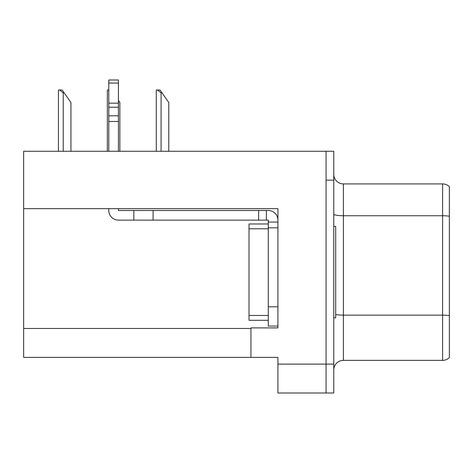 <?xml version="1.0" encoding="UTF-8"?>
<svg xmlns="http://www.w3.org/2000/svg" width="473" height="473" viewBox="0 0 473 473"><rect width="100%" height="100%" fill="white"/><g stroke="black" fill="none" stroke-linecap="round" stroke-linejoin="round"><path stroke-width="0.71" d="M277.917 227.832L277.917 306.806L268.28 306.806L268.28 326.068L277.917 326.068L277.917 306.806L277.917 327.901L250.944 327.901L250.944 357.369L23.65 357.369L23.65 208.664L277.917 208.664L277.917 227.832L268.28 227.832L268.28 220.128L266.352 220.128L266.352 210.497L268.28 210.497A9.631 9.631 0 0 1 277.911 220.134M250.944 357.369L277.917 357.369L277.917 393.01L326.068 393.01L326.068 364.115L326.068 393.01L333.772 393.01L333.772 364.115L326.068 364.115L326.068 151.265L23.65 151.265L23.65 208.664M449.35 321.835L449.35 352.651L449.35 321.835M333.772 369.987A9.631 9.631 0 0 1 343.404 360.355L442.61 360.355L442.61 183.914L343.404 183.914A9.631 9.631 0 0 1 333.772 174.283A9.631 9.631 0 0 0 343.404 183.914L343.404 360.355M326.068 151.265L333.772 151.265L333.772 180.16L326.068 180.16L326.068 364.115L277.917 364.115M449.35 186.669A9.631 9.631 0 0 0 442.61 183.914A9.631 9.631 0 0 1 449.35 186.669L449.35 357.606A9.631 9.631 0 0 1 442.61 360.355M333.772 180.16L333.772 364.115M449.35 217.089L449.35 316.478M449.35 191.618L449.35 216.226A9.631 1.673 180 0 0 442.61 215.747L343.404 215.747A9.631 1.673 0 0 1 333.772 214.074M108.79 208.664L108.79 210.497A9.631 9.631 0 0 0 118.421 220.128L133.829 220.128L133.829 210.497L266.352 210.497M277.917 222.056L268.28 222.056M268.28 306.806L268.286 223.977L249.023 223.977L249.023 228.796L268.28 228.796M268.28 326.068L277.917 326.068M133.829 220.128L258.648 220.128L258.648 210.497M266.352 220.128L258.648 220.128M118.421 208.664L118.421 210.497L133.829 210.497M108.79 151.265L108.79 121.455L118.421 121.455L118.421 151.265M118.421 83.065L108.79 83.065L108.79 79.99L118.421 79.99L118.421 121.455M108.79 121.455L108.79 115.802L118.421 115.802M118.421 107.223L108.79 107.223L108.79 83.065M108.79 107.223L108.79 115.802M118.421 103.167L108.79 103.167M333.772 226.39L335.7 226.39L335.7 317.886L333.772 317.886M268.28 320.292L249.023 320.292L249.023 228.796M162.05 92.897L161.086 92.897L157.444 90.012L160.028 90.012L168.79 102.529L168.79 151.265M156.273 151.265L156.273 90.012L157.444 90.012M119.864 151.265L119.864 102.529L118.421 100.465M107.347 151.265L107.347 90.012L108.518 90.012L108.79 90.514M64.198 92.897L63.234 92.897L59.592 90.012L62.17 90.012L70.938 102.529L70.938 151.265M58.421 151.265L58.421 90.012L59.592 90.012M23.65 328.481L250.944 328.481M449.35 315.621A9.631 1.673 180 0 0 442.61 315.142L343.404 315.142A9.631 1.673 0 0 1 335.7 314.474M153.092 220.128L153.092 210.497M249.023 315.473L268.28 315.473M161.086 151.265L161.086 92.897M63.234 151.265L63.234 92.897"/></g></svg>
